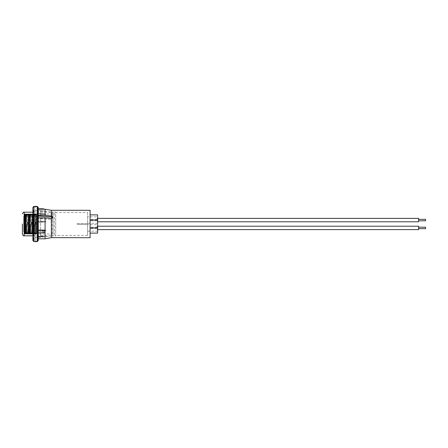<?xml version="1.0" encoding="UTF-8"?>
<svg xmlns="http://www.w3.org/2000/svg" width="448" height="448" viewBox="0 0 448 448"><rect width="100%" height="100%" fill="white"/><g stroke="black" fill="none" stroke-linecap="round" stroke-linejoin="round"><path stroke-width="0.34" stroke-dasharray="2.24 1.68" d="M87.657 224.672L87.657 231.157L87.657 224.672L97.636 224.672L97.636 231.157L97.636 224.672M87.657 231.157L97.636 231.157M87.657 216.843L87.657 223.328L87.657 216.843L97.636 216.843L97.636 223.328L97.636 216.843M87.657 223.328L97.636 223.328M97.636 233.117L97.636 214.883M90.087 233.117L90.087 227.914L90.087 233.117M37.386 211.361L37.386 210.51L40.6 210.521L40.6 213.315L46.178 214.318L40.6 214.032L46.178 214.318L40.6 213.315L40.6 210.521L37.386 210.521L37.386 211.361L46.178 211.361L40.6 210.521L52.063 212.257L52.063 217.112L52.063 212.257L55.698 212.033L55.698 235.967L54.303 235.743L54.303 212.257L54.303 235.743L52.063 235.682L52.763 235.743L52.763 237.698M38.254 217.806L45.074 217.806L45.074 238.806L37.862 238.806L37.15 240.1L37.806 241.136L35.151 241.136L35.151 237.418L40.6 237.418L52.063 235.682L52.063 219.206L52.063 235.682L40.6 237.418L40.6 236.858L37.386 236.858L37.386 235.878L37.386 236.858L40.6 236.858L40.6 237.418L35.151 237.418L35.151 218.501L51.363 219.33L52.063 219.206L52.763 218.131L52.063 219.206L51.363 219.33L40.6 218.501L40.6 221.11L46.178 221.805L37.386 222.208L37.386 221.11L37.386 222.208L37.386 221.11L37.386 222.208L40.6 222.208L40.6 230.255L40.6 222.208L46.178 221.805L40.6 221.11L40.6 218.501L35.151 218.501L35.151 241.136L35.151 216.642L35.151 241.136L37.806 241.136L37.806 216.642L35.151 216.642L37.806 216.642L37.806 241.136L37.022 239.652L37.15 240.1L37.862 238.806L38.254 238.806M52.063 217.112L52.763 218.131L52.063 217.112L51.363 216.905L52.063 217.112M87.657 212.593L87.657 223.58L77.202 223.58L77.202 224.42L77.202 223.58L87.657 223.58L87.657 212.593L55.698 212.593L55.698 235.407L55.698 212.593M87.657 235.407L87.657 224.42L77.202 224.42L87.657 224.42L87.657 235.407L55.698 235.407M37.806 214.222L37.022 214.962L37.862 215.387L37.15 214.738L37.806 214.222L37.806 206.802L37.806 214.222L35.151 214.222L35.151 206.802L35.151 214.222L37.806 214.222M37.19 208.79L37.022 214.962L37.022 208.286L37.15 214.738L37.15 207.838L37.806 206.802L35.151 206.802M37.862 217.806L37.022 217.386L37.862 217.806L37.862 230.132L37.145 230.334L37.145 232.876L37.862 232.674L37.145 232.876L37.145 230.334L37.862 230.132L37.862 217.806M44.587 230.132L44.587 232.674L37.862 232.674L37.862 238.806L37.862 232.674L44.587 232.674L43.064 232.876L43.064 230.334L44.587 230.132L38.254 230.132M38.254 209.199L37.145 208.79L37.862 209.199L37.862 215.387L38.254 215.387M45.074 209.126L45.074 215.387L37.862 215.387L37.862 209.199L44.587 209.199L43.064 208.79L38.254 208.79M37.15 217.162L37.806 216.642L37.15 217.162L37.15 240.1L37.15 217.162M51.363 210.302L51.363 215.975L45.074 215.387M40.6 230.255L46.178 230.322L40.6 231.224L37.386 231.224L37.386 230.255L37.386 231.224L37.386 230.255L37.386 231.224L40.6 231.224L40.6 236.477L40.6 231.224L46.178 230.322L40.6 230.255M40.6 236.477L46.178 235.878L40.6 236.858L46.178 235.878L37.386 236.477L40.6 236.477M38.254 216.082L35.151 216.082L35.151 210.51L35.151 216.082L40.6 216.082L40.6 214.032L40.6 216.082L51.363 216.905L51.363 215.975L52.763 217.151L52.763 218.131L52.763 217.151L51.363 218.394L51.363 237.63M40.6 221.11L37.386 221.11L40.6 221.11M40.6 214.032L37.386 214.032L37.386 213.315L37.386 214.318L37.386 213.315L37.386 214.318L37.386 214.032L40.6 214.032M40.6 213.315L37.386 213.315L40.6 213.315M35.151 216.082L35.151 214.222L35.151 216.082M90.087 210.302L90.087 237.698M90.087 220.086L90.087 227.914L90.087 214.883L90.087 220.814L90.087 220.086L97.636 220.086M45.074 217.806L51.363 218.394L51.363 219.33L51.363 218.394M55.698 235.967L55.698 212.033M46.178 214.318L37.386 214.318L46.178 214.318M46.178 221.805L37.386 221.805L46.178 221.805M46.178 230.322L37.386 230.322L46.178 230.322M46.178 235.878L37.386 235.878L46.178 235.878M43.064 230.334L37.145 230.334L38.254 230.334L38.254 232.876L37.145 232.876L43.064 232.876M37.806 239.098L37.806 208.902L37.806 239.098L38.254 239.098L38.254 211.506M38.254 239.098L38.254 207.39M32.883 240.61L32.883 207.39M33.331 214.054L33.331 236.023L33.331 214.054M33.331 236.023L32.883 236.023L32.883 214.054M33.331 210.258L33.331 240.61L33.331 210.258M37.806 210.258L37.806 240.61L37.806 210.258M425.6 228.642L425.6 227.186M418.611 229.622L418.611 226.206M97.082 227.914L97.082 226.206L97.082 227.914M90.087 227.914L90.087 227.186L90.087 228.642L90.087 227.914L97.636 227.914M418.611 227.914L418.611 228.642L418.611 227.914M425.6 220.814L425.6 219.358M418.611 221.794L418.611 218.378M97.082 220.086L97.082 218.378L97.082 220.086M418.611 220.086L418.611 220.814L418.611 220.086M24.494 222.443L24.494 222.835L36.518 222.818L36.518 222.443L24.494 222.443L24.494 222.13L36.518 222.13L36.518 221.368L36.518 222.13M24.494 222.046L36.518 222.046L36.518 222.818L24.494 222.818L24.494 227.175L24.494 214.021L24.494 222.13M24.494 221.368L36.518 221.368M24.494 219.951L36.518 219.951L36.518 220.702L36.518 220.326L24.494 220.326M24.494 220.03L36.518 220.03L36.518 219.324L24.494 219.324M24.494 218.053L36.518 218.053L36.518 218.702L36.518 218.383L24.494 218.383M24.494 217.207L36.518 217.207L36.518 217.801L36.518 217.51L24.494 217.51M24.494 217.274L36.518 217.274L36.518 216.714L24.494 216.714M24.494 215.774L36.518 215.774L36.518 216.238L24.494 216.009M24.494 215.202L36.518 215.202L36.518 215.594L24.494 215.398M36.518 233.268L36.518 233.75L24.494 233.811L24.494 233.486L24.494 233.878L24.494 233.419L24.494 233.733L36.518 233.733L36.518 233.268L24.494 233.268L23.99 232.327L23.99 216.614L23.738 231.857L23.738 216.143L23.99 231.386L23.99 215.673L24.494 214.738L24.494 233.66L24.494 214.738L36.518 214.738L36.518 215.057L36.518 214.06L24.494 214.06M24.494 214.15L36.518 214.15L24.494 214.385L36.518 214.407L36.518 214.889L24.494 214.889L24.494 214.301L24.494 214.889L36.518 214.894L36.518 215.454L36.518 215.062L24.494 215.057M24.494 214.161L36.518 214.161L36.518 214.497L24.494 214.497L36.518 214.502L36.518 215.018L36.518 214.301L24.494 214.301M24.494 214.222L36.518 214.222M24.494 214.032L36.518 214.032L24.494 214.099M24.494 233.873L36.518 233.873L36.518 233.419L36.518 233.923L24.494 233.923L36.518 233.918L36.518 233.559L24.494 233.559L36.518 233.554L36.518 233.974L24.494 233.979L24.494 233.559L24.494 233.979L36.518 233.957L36.518 233.582L36.518 233.979L53.015 233.979L53.015 214.021L53.015 236.23L53.015 211.77L53.015 233.979M36.518 233.878L36.518 233.486L36.518 233.811L24.494 233.811M24.494 233.453L36.518 233.453L36.518 232.932L24.494 233.173M24.494 233.044L36.518 233.044L36.518 232.484L24.494 232.686M24.494 232.529L36.518 232.529L36.518 231.924L24.494 232.092M24.494 231.902L36.518 231.902L36.518 231.269L24.494 231.403M24.494 231.185L36.518 231.185L36.518 230.518L24.494 230.619M24.494 230.378L36.518 230.378L36.518 229.684L24.494 229.757M24.494 229.494L36.518 229.494L36.518 228.771L24.494 228.827M24.494 228.547L36.518 228.547L36.518 227.802L24.494 227.836M24.494 227.539L36.518 227.539L36.518 226.783L24.494 226.8M24.494 226.492L36.518 226.492L36.518 225.719L24.494 225.73M36.518 225.03L36.518 224.633L24.494 224.638L36.518 224.633L36.518 225.03M24.494 224.319L36.518 224.319L36.518 223.535L24.494 223.535M36.518 222.046L36.518 223.222L24.494 223.222L36.518 223.222L36.518 222.443M24.494 221.06L36.518 221.06L36.518 220.326M36.518 220.03L36.518 219.324M24.494 219.05L36.518 219.05L36.518 218.383M24.494 218.126L36.518 218.126L36.518 217.51M36.518 217.274L36.518 216.714M24.494 216.502L36.518 216.502L36.518 216.009M24.494 215.824L36.518 215.824L36.518 215.398M24.494 215.242L36.518 215.242M24.494 214.771L36.518 214.771M24.494 214.698L36.518 214.698L36.518 214.407L24.494 214.62L36.518 214.609L36.518 214.15M24.494 215.594L36.518 215.785L36.518 215.202M24.494 216.238L36.518 216.39L36.518 215.774M24.494 216.446L36.518 216.446L36.518 216.978L24.494 216.978M24.494 217.801L36.518 217.89L36.518 217.207M24.494 218.702L36.518 218.764L36.518 218.053M24.494 218.971L36.518 218.971L36.518 219.66L24.494 219.66M36.518 219.951L36.518 220.679L24.494 220.679M24.494 220.976L36.518 220.976L36.518 221.732L24.494 221.743L36.518 221.743L36.518 220.976M24.494 223.132L36.518 223.132L36.518 223.535M36.518 224.319L36.518 223.927L24.494 223.916L36.518 223.916L36.518 223.132M52.735 217.392L52.735 216.916M51.615 218.378L51.615 216.944M22.4 234.063L22.4 223.927M36.518 226.492L36.518 225.73M36.518 227.539L36.518 226.8M36.518 228.547L36.518 227.836M36.518 229.494L36.518 228.827M36.518 230.378L36.518 229.757M36.518 231.185L36.518 230.619M36.518 231.902L36.518 231.403M36.518 232.529L36.518 232.092M36.518 233.044L36.518 232.686M36.518 233.453L36.518 233.173M24.494 233.979L36.518 233.811M36.518 233.425L24.494 233.425M36.518 233.01L36.518 233.318L36.518 233.01L24.494 233.01M36.518 232.478L36.518 232.865L36.518 232.478L24.494 232.478L36.518 232.484M36.518 231.851L36.518 232.31L36.518 231.851L24.494 231.851M36.518 231.123L36.518 231.65L36.518 231.123L24.494 231.123M36.518 230.311L36.518 230.899L36.518 230.311L24.494 230.311M36.518 229.421L36.518 230.065L36.518 229.421L24.494 229.421M36.518 228.469L36.518 229.152L36.518 228.469L24.494 228.469M36.518 227.461L36.518 228.183L36.518 227.461L24.494 227.461M36.518 226.408L36.518 227.158L36.518 226.408L24.494 226.408L36.518 226.397M36.518 225.327L36.518 226.1L36.518 225.327L24.494 225.327L36.518 225.322M36.518 224.23L36.518 225.014L36.518 224.23L24.494 224.23L36.518 224.23M36.518 221.06L36.518 220.679M36.518 218.971L36.518 219.66M36.518 216.446L36.518 216.978M36.518 214.738L36.518 215.057M53.015 214.021L36.518 214.021L36.518 214.452L36.518 214.099M36.518 214.698L36.518 214.312M36.518 218.126L36.518 217.818M36.518 219.05L36.518 218.714M24.494 225.014L36.518 225.014M24.494 226.1L36.518 226.1M24.494 227.158L36.518 227.158M24.494 228.183L36.518 228.183M24.494 229.152L36.518 229.152M24.494 230.065L36.518 230.065M24.494 230.899L36.518 230.899M24.494 231.65L36.518 231.65M24.494 232.31L36.518 232.31M24.494 232.865L36.518 232.865M24.494 233.318L36.518 233.318M24.494 233.654L36.518 233.654M24.494 225.417L36.518 225.417M37.246 241.612L37.246 206.388M33.891 241.612L33.891 206.388M33.891 209.793L33.891 241.17L33.891 209.793M37.246 209.793L37.246 241.17L37.246 209.793M24.293 224.011L24.293 222.32L24.293 224.011M24.293 222.32L23.738 221.766L23.738 218.954L24.494 217.549L24.494 230.451L23.738 231.857L23.738 216.143L24.494 217.549L24.494 230.451L23.738 229.046L23.738 224.039L23.738 226.234L24.494 227.64L23.738 229.046L23.738 221.766L24.494 220.36L24.494 227.64L24.494 220.36L23.738 218.954L23.738 226.234L24.293 225.68A1.68 1.68 0 0 0 25.973 224A1.68 1.68 0 0 0 24.293 222.32M24.147 235.81L24.147 212.19M37.022 239.652L37.022 217.386L37.022 239.652M37.386 210.51L35.151 210.51M37.806 240.61L37.246 241.17L33.891 241.17L33.331 240.61M33.331 207.39L33.891 206.83L37.246 206.83L37.806 207.39M32.883 211.977L33.331 211.977M37.806 208.902L38.254 208.902M97.082 227.186L90.087 227.186M97.636 226.206L97.082 226.206M97.636 229.622L97.082 229.622M97.082 228.642L90.087 228.642M97.082 219.358L90.087 219.358M97.636 218.378L97.082 218.378M97.636 221.794L97.082 221.794M97.082 220.814L90.087 220.814M24.494 233.582L36.518 233.582M24.494 233.486L36.518 233.486M24.494 232.932L36.518 232.932M24.494 231.924L36.518 231.924M24.494 231.269L36.518 231.269M24.494 230.518L36.518 230.518M24.494 229.684L36.518 229.684M24.494 228.771L36.518 228.771M24.494 227.802L36.518 227.802M24.494 226.783L36.518 226.783M24.494 225.719L36.518 225.719M32.883 235.81L51.615 235.81L53.015 236.23M32.883 212.19L51.615 212.19L53.015 211.77M24.494 233.419L36.518 233.419M24.494 233.156L36.518 233.156M24.494 232.781L36.518 232.781M24.494 232.288L36.518 232.288M24.494 231.694L36.518 231.694M24.494 231L36.518 231M24.494 230.216L36.518 230.216M24.494 229.354L36.518 229.354M24.494 228.424L36.518 228.424M24.494 227.433L36.518 227.433M24.494 220.702L36.518 220.702M24.494 219.705L36.518 219.705M24.494 218.764L36.518 218.764M24.494 217.89L36.518 217.89M24.494 217.095L36.518 217.095M24.494 216.39L36.518 216.39M24.494 215.785L36.518 215.785M24.494 215.281L36.518 215.281M24.494 214.452L36.518 214.452M24.494 214.413L36.518 214.413M24.494 215.018L36.518 215.018M24.494 215.454L36.518 215.454M24.494 215.998L36.518 215.998M24.494 216.642L36.518 216.642M24.494 217.381L36.518 217.381M24.494 218.204L36.518 218.204M24.494 219.106L36.518 219.106M24.494 220.069L36.518 220.069M24.494 221.082L36.518 221.082M24.494 222.141L36.518 222.141"/><path stroke-width="0.67" d="M90.087 214.883L97.636 214.883L97.636 233.117L90.087 233.117M38.254 238.806L45.074 238.806L51.363 237.63L90.087 237.698L90.087 210.302L51.363 210.302L44.313 209.126M38.254 215.387L45.074 215.387L51.363 215.975L51.363 210.302M38.254 216.082L51.363 216.905L51.363 215.975L52.763 217.151L51.363 218.394L45.074 217.806L38.254 217.806M52.763 237.698L51.363 237.63L51.363 218.394M51.363 237.63L45.074 238.806L45.074 217.806M44.587 230.132L43.064 230.334L43.064 232.876L44.587 232.674L44.587 230.132L38.254 230.132M38.254 208.79L43.064 208.79L44.587 209.199L38.254 209.199M45.074 215.387L45.074 209.126M43.064 232.876L38.254 232.876L38.254 240.61L38.254 207.39L37.246 206.388L37.246 241.612L38.254 240.61M43.064 230.334L38.254 230.334L38.254 211.506M33.891 241.612L33.891 206.388L32.883 207.39L32.883 240.61L33.891 241.612L37.246 241.612M32.883 214.054L32.883 236.023M418.611 227.186L425.6 227.186L425.6 228.642L418.611 228.642M97.636 226.206L418.611 226.206L418.611 229.622L97.636 229.622M418.611 219.358L425.6 219.358L425.6 220.814L418.611 220.814M97.636 218.378L418.611 218.378L418.611 221.794L97.636 221.794M22.4 223.927L22.4 234.063C23.078 235.603 23.66 236.186 24.147 235.81L32.883 235.81M51.615 216.944L51.615 218.378M52.735 216.916L52.735 217.392M97.636 227.914L90.087 227.914M97.636 220.086L90.087 220.086M22.4 213.937C23.078 212.397 23.66 211.814 24.147 212.19L24.147 235.81M33.891 206.388L37.246 206.388M24.147 212.19L32.883 212.19"/></g></svg>

